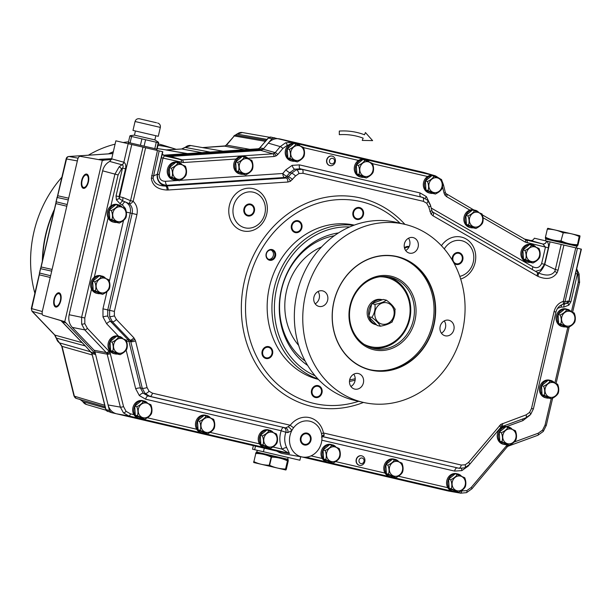 <?xml version="1.0" encoding="UTF-8"?>
<svg xmlns="http://www.w3.org/2000/svg" width="612" height="612" viewBox="0 0 612 612"><rect width="100%" height="100%" fill="white"/><g stroke="black" fill="none" stroke-linecap="round" stroke-linejoin="round"><path stroke-width="0.92" d="M364.086 344.304A35.511 31.296 103.1 0 0 409.068 319.189A35.511 31.296 103.1 0 0 379.8 276.792M388.398 276.899A36.567 32.229 -76.9 0 1 409.696 319.334A36.567 32.229 -76.9 0 1 371.851 348.006M376.541 324.819L375.669 324.62A12.86 11.33 -76.9 0 1 367.269 314.514A12.86 11.33 -76.9 0 1 381.498 299.566L382.362 299.765A12.86 11.33 -76.9 0 0 372.303 303.46M368.891 316.106A12.86 11.33 -76.9 0 1 368.676 314.843A12.86 11.33 -76.9 0 1 371.652 304.21M376.518 324.796A12.86 11.33 -76.9 0 1 369.135 317.07M391.779 322.027C389.546 323.802 385.728 325.202 380.32 326.227L377.183 325.492L368.761 316.672L371.79 303.644L374.927 304.378C380.358 303.345 384.175 301.945 386.386 300.178C390.777 303.483 393.593 306.421 394.809 309.006C395.398 313.719 394.388 318.056 391.779 322.027M386.386 300.178L383.242 299.444L371.79 303.644M368.761 316.672L371.897 317.399C376.311 320.726 379.119 323.664 380.32 326.227M374.927 304.378C375.516 309.091 374.506 313.436 371.897 317.399M545.72 238.351L577.3 245.703L577.162 246.299L545.583 238.948L545.499 238.206M545.996 237.418C545.537 238.512 545.353 238.466 545.43 237.288L547.335 229.095C547.786 228.001 547.977 228.039 547.901 229.225M547.801 228.299L579.87 235.758M547.335 229.095L545.43 237.288M563.239 232.797L560.967 240.898L563.239 232.797C568.831 232.897 574.148 234.128 579.174 236.507L577.468 244.739L579.174 236.507M579.939 236.683C580.015 235.498 579.824 235.452 579.373 236.553C579.824 235.452 580.015 235.498 579.939 236.683L578.034 244.869C577.575 245.97 577.391 245.925 577.468 244.739C577.391 245.925 577.575 245.97 578.034 244.869M562.872 232.713C558.014 230.38 552.896 229.186 547.503 229.133M561.334 240.983C566.398 243.369 571.707 244.601 577.269 244.693M545.598 237.326C550.456 239.659 555.581 240.853 560.967 240.898M156.534 122.76L139.452 118.782L156.534 122.76M135.061 121.513L132.988 130.417L158.271 136.3L160.344 127.403L135.061 121.513C135.772 119.401 137.233 118.491 139.452 118.782M135.42 130.983L134.456 135.137L154.874 139.896L158.523 142.267M129.851 136.071L128.359 142.481L130.088 142.887L131.58 136.476L130.234 136.162M156.718 149.083L157.1 149.167L158.592 142.764L156.282 142.221L154.79 148.632L156.718 149.083L158.21 142.673L158.592 142.764M130.088 142.887L154.79 148.632M144.08 146.138L145.572 139.735L141.907 138.878L140.416 145.289M141.907 138.878L131.58 136.476M156.282 142.221L145.572 139.735M365.418 132.529L364.515 134.778A76.791 67.672 103.1 0 0 339.3 131.06L339.316 134.686A73.134 64.451 -76.9 0 1 363.153 138.159L362.243 140.416L372.616 140.622L365.418 132.529M54.468 299.237A6.395 3.022 -76.9 0 0 55.967 306.161A6.395 3.022 -76.9 0 0 60.359 300.614A6.395 3.022 -76.9 0 0 58.867 293.691A6.395 3.022 -76.9 0 0 54.468 299.237M60.779 300.706A7.313 3.458 -76.9 0 0 59.073 292.804A7.313 3.458 -76.9 0 0 54.047 299.146A7.313 3.458 -76.9 0 0 55.761 307.048A7.313 3.458 -76.9 0 0 60.779 300.706A7.313 3.458 -76.9 0 0 59.073 292.804A7.313 3.458 -76.9 0 0 54.047 299.146A7.313 3.458 -76.9 0 0 55.761 307.048A7.313 3.458 -76.9 0 0 60.779 300.706M82.1 180.525A6.395 3.022 -76.9 0 0 83.592 187.44A6.395 3.022 -76.9 0 0 87.99 181.894A6.395 3.022 -76.9 0 0 86.491 174.978A6.395 3.022 -76.9 0 0 82.1 180.525M88.411 181.994A7.313 3.458 -76.9 0 0 86.697 174.083A7.313 3.458 -76.9 0 0 81.679 180.425A7.313 3.458 -76.9 0 0 83.385 188.335A7.313 3.458 -76.9 0 0 88.411 181.994A7.313 3.458 -76.9 0 0 86.697 174.083A7.313 3.458 -76.9 0 0 81.679 180.425A7.313 3.458 -76.9 0 0 83.385 188.335A7.313 3.458 -76.9 0 0 88.411 181.994M244.57 208.944A5.363 4.728 103.1 0 0 247.959 215.24A5.363 4.728 103.1 0 0 253.781 211.086A5.363 4.728 103.1 0 0 250.392 204.798A5.363 4.728 103.1 0 0 244.57 208.944M254.408 211.239A6.097 5.37 103.1 0 0 250.56 204.087A6.097 5.37 103.1 0 0 243.943 208.799A6.097 5.37 103.1 0 0 247.799 215.952A6.097 5.37 103.1 0 0 254.408 211.239A6.097 5.37 103.1 0 0 250.56 204.087A6.097 5.37 103.1 0 0 243.943 208.799A6.097 5.37 103.1 0 0 247.799 215.952A6.097 5.37 103.1 0 0 254.408 211.239M292.054 225.583A5.363 4.728 103.1 0 0 295.443 231.879A5.363 4.728 103.1 0 0 301.257 227.733A5.363 4.728 103.1 0 0 297.876 221.437A5.363 4.728 103.1 0 0 292.054 225.583M301.884 227.878A6.097 5.37 103.1 0 0 298.036 220.725A6.097 5.37 103.1 0 0 291.427 225.438A6.097 5.37 103.1 0 0 295.275 232.591A6.097 5.37 103.1 0 0 301.884 227.878A6.097 5.37 103.1 0 0 298.036 220.725A6.097 5.37 103.1 0 0 291.427 225.438A6.097 5.37 103.1 0 0 295.275 232.591A6.097 5.37 103.1 0 0 301.884 227.878M353.606 212.418A5.363 4.728 103.1 0 0 356.995 218.713A5.363 4.728 103.1 0 0 362.817 214.56A5.363 4.728 103.1 0 0 359.428 208.271A5.363 4.728 103.1 0 0 353.606 212.418M363.444 214.713A6.097 5.37 103.1 0 0 359.596 207.552A6.097 5.37 103.1 0 0 352.979 212.272A6.097 5.37 103.1 0 0 356.827 219.425A6.097 5.37 103.1 0 0 363.444 214.713A6.097 5.37 103.1 0 0 359.596 207.552A6.097 5.37 103.1 0 0 352.979 212.272A6.097 5.37 103.1 0 0 356.827 219.425A6.097 5.37 103.1 0 0 363.444 214.713M409.191 246.59A6.097 5.37 103.1 0 0 409.007 246.544A6.097 5.37 103.1 0 0 404.433 247.799A6.097 5.37 103.1 0 1 409.007 246.544A6.097 5.37 103.1 0 1 409.191 246.59M408.862 247.263A5.363 4.728 103.1 0 0 408.847 247.256A5.363 4.728 103.1 0 0 404.639 248.526M452.972 257.445A5.363 4.728 103.1 0 0 456.361 263.741A5.363 4.728 103.1 0 0 462.182 259.587A5.363 4.728 103.1 0 0 458.793 253.292A5.363 4.728 103.1 0 0 452.972 257.445M462.81 259.733A6.097 5.37 103.1 0 0 458.962 252.58A6.097 5.37 103.1 0 0 452.344 257.3A6.097 5.37 103.1 0 0 452.299 260.184A6.097 5.37 103.1 0 1 452.344 257.3A6.097 5.37 103.1 0 1 458.962 252.58L458.962 252.58A6.097 5.37 103.1 0 1 462.81 259.733A6.097 5.37 103.1 0 1 456.192 264.453A6.097 5.37 103.1 0 0 462.81 259.733M454.096 263.359A6.097 5.37 103.1 0 0 456.192 264.453A6.097 5.37 103.1 0 1 454.096 263.359M301.119 437.985A5.363 4.728 103.1 0 0 304.508 444.274A5.363 4.728 103.1 0 0 310.322 440.127A5.363 4.728 103.1 0 0 306.941 433.832A5.363 4.728 103.1 0 0 301.119 437.985M310.95 440.273A6.097 5.37 103.1 0 0 307.102 433.12A6.097 5.37 103.1 0 0 300.492 437.84A6.097 5.37 103.1 0 0 304.34 444.993A6.097 5.37 103.1 0 0 310.95 440.273A6.097 5.37 103.1 0 0 307.102 433.12A6.097 5.37 103.1 0 0 300.492 437.84A6.097 5.37 103.1 0 0 304.34 444.993A6.097 5.37 103.1 0 0 310.95 440.273M262.755 351.502A5.363 4.728 103.1 0 0 266.136 357.798A5.363 4.728 103.1 0 0 271.957 353.644A5.363 4.728 103.1 0 0 268.569 347.356A5.363 4.728 103.1 0 0 262.755 351.502M272.585 353.797A6.097 5.37 103.1 0 0 268.737 346.637A6.097 5.37 103.1 0 0 262.12 351.357A6.097 5.37 103.1 0 0 265.975 358.51A6.097 5.37 103.1 0 0 272.585 353.797A6.097 5.37 103.1 0 0 268.737 346.637A6.097 5.37 103.1 0 0 262.12 351.357A6.097 5.37 103.1 0 0 265.975 358.51A6.097 5.37 103.1 0 0 272.585 353.797M312.166 390.494A5.363 4.728 103.1 0 0 315.555 396.79A5.363 4.728 103.1 0 0 321.377 392.636A5.363 4.728 103.1 0 0 317.988 386.34A5.363 4.728 103.1 0 0 312.166 390.494M322.004 392.782A6.097 5.37 103.1 0 0 318.156 385.629A6.097 5.37 103.1 0 0 311.539 390.349A6.097 5.37 103.1 0 0 315.394 397.502A6.097 5.37 103.1 0 0 322.004 392.782A6.097 5.37 103.1 0 0 318.156 385.629A6.097 5.37 103.1 0 0 311.539 390.349A6.097 5.37 103.1 0 0 315.394 397.502A6.097 5.37 103.1 0 0 322.004 392.782M335.376 161.331A4.873 4.299 103.1 0 0 332.201 156.129A4.873 4.299 103.1 0 0 326.816 160.421A4.873 4.299 103.1 0 0 329.99 165.63A4.873 4.299 103.1 0 0 335.376 161.331M334.565 161.361A2.922 2.578 103.1 0 0 329.432 160.818A2.922 2.578 103.1 0 0 334.565 161.361M364.362 462.771A4.873 4.299 103.1 0 0 361.723 455.841A4.873 4.299 103.1 0 0 356.865 458.403A4.873 4.299 103.1 0 0 359.512 465.334A4.873 4.299 103.1 0 0 364.362 462.771M363.765 462.106A2.922 2.578 103.1 0 0 359.267 459.49A2.922 2.578 103.1 0 0 363.765 462.106M294.8 161.231A9.019 7.948 -76.9 0 1 292.284 161.109L291.167 160.849A9.019 7.948 -76.9 0 1 285.467 150.261A9.019 7.948 -76.9 0 1 294.724 143.177L295.848 143.438A9.019 7.948 -76.9 0 0 294.112 143.384M292.284 161.109A9.019 7.948 -76.9 0 1 286.592 150.521A9.019 7.948 -76.9 0 1 293.905 143.407M299.819 145.457A9.019 7.948 -76.9 0 0 296.897 143.682L296.797 144.095M296.897 143.682L295.772 143.415M287.25 148.869L293.974 143.353L303.391 147.354C304.661 150.613 304.853 153.62 303.98 156.374C302.818 158.454 300.576 160.29 297.256 161.889L289.943 158.378C290.822 155.616 290.631 152.61 289.361 149.359L287.25 148.869L287.831 157.888L295.137 161.4L297.417 161.889M287.831 157.888L289.943 158.378M296.086 143.843C294.908 145.939 292.674 147.775 289.361 149.359M235.689 161.897L242.413 156.381L251.83 160.382C253.1 163.649 253.299 166.655 252.419 169.402C251.257 171.482 249.015 173.326 245.695 174.917L238.382 171.414C239.261 168.644 239.07 165.638 237.8 162.394L235.689 161.897L236.27 170.924L243.576 174.428L245.863 174.917M236.27 170.924L238.382 171.414M244.525 156.879C243.354 158.967 241.113 160.811 237.8 162.394M169.264 167.719L175.988 162.203L185.405 166.196C186.675 169.463 186.867 172.469 185.987 175.223C184.832 177.304 182.59 179.14 179.27 180.739L171.957 177.228C172.836 174.466 172.645 171.459 171.375 168.208L169.264 167.719L169.845 176.738L177.151 180.242L179.431 180.739M169.845 176.738L171.957 177.228M178.1 162.693C176.922 164.789 174.68 166.625 171.375 168.208M109.227 210.061L115.951 204.546L125.368 208.547C126.638 211.806 126.837 214.812 125.957 217.566C124.794 219.647 122.553 221.483 119.233 223.082L111.92 219.57C112.799 216.809 112.608 213.802 111.338 210.551L109.227 210.061L109.808 219.081L117.114 222.592L119.401 223.082M109.808 219.081L111.92 219.57M118.062 205.035C116.892 207.131 114.651 208.967 111.338 210.551M92.649 281.291L99.374 275.775L108.791 279.776C110.061 283.042 110.259 286.049 109.38 288.795C108.217 290.876 105.975 292.72 102.655 294.311L95.35 290.807C96.229 288.038 96.03 285.031 94.761 281.78L92.649 281.291L93.231 290.31L100.544 293.821L102.824 294.311M93.231 290.31L95.35 290.807M101.485 276.264C100.314 278.361 98.073 280.197 94.761 281.78M110.038 341.649L116.762 336.133L126.179 340.134C127.449 343.401 127.648 346.407 126.768 349.154C125.605 351.242 123.364 353.078 120.044 354.669L112.73 351.166C113.61 348.396 113.419 345.39 112.149 342.146L110.038 341.649L110.619 350.676L117.925 354.18L120.204 354.669M110.619 350.676L112.73 351.166M118.873 336.631C117.703 338.719 115.461 340.563 112.149 342.146M134.716 406.215L141.441 400.699L150.858 404.7C152.128 407.959 152.327 410.973 151.447 413.72C150.284 415.8 148.043 417.636 144.723 419.235L137.417 415.724C138.297 412.962 138.098 409.956 136.828 406.705L134.716 406.215L135.298 415.234L142.611 418.746L144.891 419.235M135.298 415.234L137.417 415.724M143.552 401.189C142.382 403.285 140.14 405.121 136.828 406.705M197.492 420.827L204.217 415.311L213.634 419.304C214.904 422.571 215.103 425.577 214.223 428.323C213.06 430.412 210.819 432.248 207.499 433.839L200.193 430.335C201.065 427.574 200.874 424.56 199.604 421.316L197.492 420.827L198.074 429.846L205.387 433.35L207.667 433.839M198.074 429.846L200.193 430.335M206.328 415.8C205.158 417.889 202.916 419.733 199.604 421.316M260.268 435.43L266.993 429.915L276.41 433.916C277.68 437.182 277.879 440.189 276.999 442.935C275.836 445.016 273.595 446.859 270.274 448.451L262.969 444.947C263.841 442.178 263.65 439.171 262.38 435.92L260.268 435.43L260.85 444.45L268.163 447.961L270.443 448.451M260.85 444.45L262.969 444.947M269.104 430.404C267.934 432.5 265.692 434.336 262.38 435.92M323.044 450.042L329.769 444.526L339.186 448.519C340.456 451.786 340.655 454.793 339.775 457.547C338.612 459.627 336.37 461.463 333.05 463.062L325.737 459.551C326.617 456.789 326.425 453.783 325.156 450.531L323.044 450.042L323.626 459.061L330.939 462.565L333.219 463.062M323.626 459.061L325.737 459.551M331.88 445.016C330.709 447.112 328.468 448.948 325.156 450.531M385.82 464.646L392.544 459.13L401.962 463.131C403.232 466.398 403.43 469.404 402.551 472.15C401.388 474.231 399.146 476.075 395.826 477.666L388.513 474.162C389.393 471.393 389.201 468.387 387.932 465.143L385.82 464.646L386.401 473.673L393.707 477.176L395.995 477.666M386.401 473.673L388.513 474.162M394.656 459.627C393.485 461.716 391.244 463.559 387.932 465.143M448.596 479.257L455.32 473.742L464.738 477.735C466.007 481.001 466.199 484.008 465.319 486.762C464.164 488.843 461.922 490.679 458.602 492.278L451.289 488.766C452.169 486.004 451.977 482.998 450.707 479.747L448.596 479.257L449.177 488.277L456.483 491.78L458.763 492.278M449.177 488.277L451.289 488.766M457.432 474.231C456.254 476.327 454.012 478.163 450.707 479.747M499.247 432.225L505.963 426.709L515.388 430.703C516.658 433.969 516.849 436.976 515.97 439.73C514.814 441.81 512.573 443.646 509.245 445.245L501.939 441.734C502.819 438.972 502.628 435.966 501.358 432.715L499.247 432.225L499.828 441.244L507.134 444.748L509.413 445.245M499.828 441.244L501.939 441.734M508.082 427.199C506.904 429.295 504.663 431.131 501.358 432.715M541.498 385.744L548.214 380.228L557.639 384.221C558.909 387.488 559.1 390.494 558.221 393.241C557.058 395.329 554.824 397.165 551.496 398.756L544.19 395.253C545.07 392.491 544.879 389.477 543.609 386.233L541.498 385.744L542.079 394.763L549.385 398.267L551.664 398.756M542.079 394.763L544.19 395.253M550.333 380.718C549.155 382.814 546.914 384.65 543.609 386.233M558.067 314.507L564.792 308.991L574.217 312.992C575.487 316.259 575.678 319.265 574.798 322.011C573.635 324.1 571.394 325.936 568.074 327.527L560.768 324.023C561.648 321.254 561.449 318.248 560.187 315.004L558.067 314.507L558.657 323.534L565.962 327.038L568.242 327.527M558.657 323.534L560.768 324.023M566.903 309.488C565.733 311.577 563.491 313.421 560.187 315.004M522.9 250.01L529.617 244.494L539.042 248.495C540.312 251.754 540.503 254.768 539.623 257.514C538.461 259.595 536.227 261.439 532.899 263.03L525.593 259.526C526.473 256.757 526.282 253.75 525.012 250.499L522.9 250.01L523.482 259.029L530.788 262.54L533.067 263.03M523.482 259.029L525.593 259.526M531.736 244.984C530.558 247.08 528.317 248.916 525.012 250.499M465.862 215.462L472.586 209.947L482.011 213.948C483.281 217.214 483.472 220.221 482.593 222.967C481.43 225.048 479.188 226.891 475.868 228.483L468.562 224.979C469.442 222.21 469.243 219.203 467.973 215.952L465.862 215.462L466.451 224.482L473.757 227.993L476.037 228.483M466.451 224.482L468.562 224.979M474.698 210.436C473.527 212.532 471.286 214.368 467.973 215.952M425.355 181.007L432.08 175.491L441.497 179.492C442.767 182.751 442.966 185.765 442.086 188.511C440.923 190.592 438.682 192.436 435.362 194.027L428.048 190.523C428.928 187.754 428.737 184.748 427.467 181.496L425.355 181.007L425.937 190.026L433.242 193.537L435.53 194.027M425.937 190.026L428.048 190.523M434.191 175.981C433.021 178.077 430.779 179.913 427.467 181.496M356.299 164.934L363.023 159.418L372.448 163.419C373.718 166.686 373.909 169.692 373.029 172.439C371.867 174.527 369.625 176.363 366.305 177.954L358.999 174.451C359.879 171.681 359.68 168.675 358.418 165.431L356.299 164.934L356.888 173.961L364.194 177.465L366.473 177.954M356.888 173.961L358.999 174.451M365.135 159.916C363.964 162.004 361.723 163.848 358.418 165.431M243.239 174.259A9.019 7.948 -76.9 0 1 240.73 174.137L239.606 173.877A9.019 7.948 -76.9 0 1 233.906 163.289A9.019 7.948 -76.9 0 1 243.163 156.205L244.287 156.465A9.019 7.948 -76.9 0 0 242.551 156.42M240.73 174.137A9.019 7.948 -76.9 0 1 235.031 163.549A9.019 7.948 -76.9 0 1 242.344 156.435M248.258 158.493A9.019 7.948 -76.9 0 0 245.335 156.71L245.236 157.123M245.335 156.71L244.211 156.45M176.814 180.081A9.019 7.948 -76.9 0 1 174.298 179.959L173.181 179.691A9.019 7.948 -76.9 0 1 167.481 169.111A9.019 7.948 -76.9 0 1 176.738 162.019L177.863 162.279A9.019 7.948 -76.9 0 0 176.126 162.234M174.298 179.959A9.019 7.948 -76.9 0 1 168.606 169.371A9.019 7.948 -76.9 0 1 175.919 162.256M181.833 164.307A9.019 7.948 -76.9 0 0 178.911 162.524L178.811 162.945M177.786 162.616L178.911 162.524M116.777 222.424A9.019 7.948 -76.9 0 1 114.268 222.301L113.144 222.041A9.019 7.948 -76.9 0 1 107.444 211.454A9.019 7.948 -76.9 0 1 116.701 204.37L117.825 204.63A9.019 7.948 -76.9 0 0 116.089 204.576M114.268 222.301A9.019 7.948 -76.9 0 1 108.569 211.714A9.019 7.948 -76.9 0 1 115.882 204.599M121.796 206.649A9.019 7.948 -76.9 0 0 118.873 204.875L118.774 205.288M117.749 204.966L118.873 204.875M100.2 293.653A9.019 7.948 -76.9 0 1 97.691 293.531L96.566 293.27A9.019 7.948 -76.9 0 1 90.867 282.683A9.019 7.948 -76.9 0 1 100.131 275.599L101.248 275.859A9.019 7.948 -76.9 0 0 99.511 275.805M97.691 293.531A9.019 7.948 -76.9 0 1 91.991 282.943A9.019 7.948 -76.9 0 1 99.305 275.828M105.218 277.879A9.019 7.948 -76.9 0 0 102.296 276.104L102.196 276.517M101.171 276.196L102.296 276.104M117.588 354.019A9.019 7.948 -76.9 0 1 115.071 353.889L113.954 353.629A9.019 7.948 -76.9 0 1 108.255 343.041A9.019 7.948 -76.9 0 1 117.512 335.957L118.636 336.218A9.019 7.948 -76.9 0 0 116.9 336.172M115.071 353.889A9.019 7.948 -76.9 0 1 109.38 343.301A9.019 7.948 -76.9 0 1 116.693 336.195M122.607 338.245A9.019 7.948 -76.9 0 0 119.684 336.462L119.585 336.883M118.56 336.554L119.684 336.462M142.267 418.577A9.019 7.948 -76.9 0 1 139.758 418.455L138.633 418.195A9.019 7.948 -76.9 0 1 132.934 407.607A9.019 7.948 -76.9 0 1 142.198 400.523L143.315 400.784A9.019 7.948 -76.9 0 0 141.579 400.73M139.758 418.455A9.019 7.948 -76.9 0 1 134.059 407.867A9.019 7.948 -76.9 0 1 141.372 400.753M147.285 402.803A9.019 7.948 -76.9 0 0 144.363 401.028L144.264 401.441M143.239 401.12L144.363 401.028M205.043 433.189A9.019 7.948 -76.9 0 1 202.534 433.059L201.409 432.799A9.019 7.948 -76.9 0 1 195.71 422.211A9.019 7.948 -76.9 0 1 204.966 415.127L206.091 415.387A9.019 7.948 -76.9 0 0 204.354 415.341M202.534 433.059A9.019 7.948 -76.9 0 1 196.835 422.471A9.019 7.948 -76.9 0 1 204.148 415.364M210.061 417.415A9.019 7.948 -76.9 0 0 207.139 415.632L207.04 416.053M206.014 415.724L207.139 415.632M267.819 447.793A9.019 7.948 -76.9 0 1 265.31 447.67L264.185 447.41A9.019 7.948 -76.9 0 1 258.486 436.823A9.019 7.948 -76.9 0 1 267.742 429.739L268.867 429.999A9.019 7.948 -76.9 0 0 267.13 429.945M265.31 447.67A9.019 7.948 -76.9 0 1 259.61 437.083A9.019 7.948 -76.9 0 1 266.924 429.968M272.837 432.018A9.019 7.948 -76.9 0 0 269.915 430.244L269.815 430.657M268.79 430.335L269.915 430.244M330.595 462.404A9.019 7.948 -76.9 0 1 328.086 462.282L326.961 462.014A9.019 7.948 -76.9 0 1 321.262 451.434A9.019 7.948 -76.9 0 1 330.518 444.343L331.643 444.603A9.019 7.948 -76.9 0 0 329.906 444.557M328.086 462.282A9.019 7.948 -76.9 0 1 322.386 451.694A9.019 7.948 -76.9 0 1 329.7 444.58M335.613 446.63A9.019 7.948 -76.9 0 0 332.691 444.848L332.591 445.268M331.566 444.939L332.691 444.848M393.371 477.008A9.019 7.948 -76.9 0 1 390.854 476.886L389.737 476.626A9.019 7.948 -76.9 0 1 384.038 466.038A9.019 7.948 -76.9 0 1 393.294 458.954L394.419 459.214A9.019 7.948 -76.9 0 0 392.682 459.168M390.854 476.886A9.019 7.948 -76.9 0 1 385.162 466.298A9.019 7.948 -76.9 0 1 392.476 459.184M398.389 461.241A9.019 7.948 -76.9 0 0 395.467 459.459L395.367 459.872M395.467 459.459L394.342 459.199M456.147 491.62A9.019 7.948 -76.9 0 1 453.63 491.497L452.513 491.237A9.019 7.948 -76.9 0 1 446.814 480.649A9.019 7.948 -76.9 0 1 456.07 473.566L457.195 473.826A9.019 7.948 -76.9 0 0 455.458 473.772M453.63 491.497A9.019 7.948 -76.9 0 1 447.938 480.91A9.019 7.948 -76.9 0 1 455.252 473.795M461.165 475.845A9.019 7.948 -76.9 0 0 458.243 474.063L458.143 474.484M458.243 474.063L457.118 473.803M506.797 444.587A9.019 7.948 -76.9 0 1 504.28 444.465L503.163 444.205A9.019 7.948 -76.9 0 1 497.464 433.617A9.019 7.948 -76.9 0 1 506.721 426.533L507.845 426.793A9.019 7.948 -76.9 0 0 506.109 426.74M504.28 444.465A9.019 7.948 -76.9 0 1 498.581 433.877A9.019 7.948 -76.9 0 1 505.902 426.763M511.816 428.813A9.019 7.948 -76.9 0 0 508.893 427.038L508.794 427.451M507.769 427.13L508.893 427.038M549.041 398.106A9.019 7.948 -76.9 0 1 546.531 397.976L545.414 397.716A9.019 7.948 -76.9 0 1 539.715 387.128A9.019 7.948 -76.9 0 1 548.972 380.044L550.096 380.304A9.019 7.948 -76.9 0 0 548.36 380.259M546.531 397.976A9.019 7.948 -76.9 0 1 540.832 387.396A9.019 7.948 -76.9 0 1 548.153 380.282M554.067 382.332A9.019 7.948 -76.9 0 0 551.137 380.549L551.045 380.97M551.137 380.549L550.02 380.289M565.618 326.877A9.019 7.948 -76.9 0 1 563.109 326.747L561.984 326.487A9.019 7.948 -76.9 0 1 556.285 315.899A9.019 7.948 -76.9 0 1 565.549 308.815L566.666 309.075A9.019 7.948 -76.9 0 0 564.93 309.029M563.109 326.747A9.019 7.948 -76.9 0 1 557.41 316.159A9.019 7.948 -76.9 0 1 564.723 309.052M570.644 311.103A9.019 7.948 -76.9 0 0 567.714 309.32L567.622 309.741M566.59 309.412L567.714 309.32M530.443 262.372A9.019 7.948 -76.9 0 1 527.934 262.25L526.817 261.99A9.019 7.948 -76.9 0 1 521.118 251.402A9.019 7.948 -76.9 0 1 530.375 244.318L531.499 244.578A9.019 7.948 -76.9 0 0 529.763 244.525M527.934 262.25A9.019 7.948 -76.9 0 1 522.235 251.662A9.019 7.948 -76.9 0 1 529.556 244.548M535.469 246.598A9.019 7.948 -76.9 0 0 532.539 244.823L532.448 245.236M531.415 244.915L532.539 244.823M473.413 227.825A9.019 7.948 -76.9 0 1 470.903 227.702L469.779 227.442A9.019 7.948 -76.9 0 1 464.08 216.855A9.019 7.948 -76.9 0 1 473.344 209.771L474.461 210.031A9.019 7.948 -76.9 0 0 472.724 209.977M470.903 227.702A9.019 7.948 -76.9 0 1 465.204 217.115A9.019 7.948 -76.9 0 1 472.518 210M478.439 212.05A9.019 7.948 -76.9 0 0 475.509 210.276L475.417 210.689M474.384 210.367L475.509 210.276M432.906 193.369A9.019 7.948 -76.9 0 1 430.397 193.247L429.272 192.987A9.019 7.948 -76.9 0 1 423.573 182.399A9.019 7.948 -76.9 0 1 432.829 175.315L433.954 175.575A9.019 7.948 -76.9 0 0 432.217 175.522M430.397 193.247A9.019 7.948 -76.9 0 1 424.697 182.659A9.019 7.948 -76.9 0 1 432.011 175.545M437.924 177.595A9.019 7.948 -76.9 0 0 435.002 175.82L434.903 176.233M433.877 175.912L435.002 175.82M363.849 177.304A9.019 7.948 -76.9 0 1 361.34 177.174L360.216 176.914A9.019 7.948 -76.9 0 1 354.516 166.326A9.019 7.948 -76.9 0 1 363.78 159.242L364.897 159.502A9.019 7.948 -76.9 0 0 363.161 159.457M361.34 177.174A9.019 7.948 -76.9 0 1 355.641 166.586A9.019 7.948 -76.9 0 1 362.954 159.48M368.875 161.53A9.019 7.948 -76.9 0 0 365.945 159.747L365.854 160.168M365.945 159.747L364.828 159.487M287.938 459.941L256.359 452.597L256.497 452L288.076 459.352L288.16 460.094M255.793 453.469L253.888 461.655C258.746 463.988 263.871 465.181 269.257 465.235L269.624 465.319C274.689 467.698 279.998 468.937 285.559 469.029L285.758 469.075C285.682 470.253 285.865 470.299 286.324 469.205C285.865 470.299 285.682 470.253 285.758 469.075L287.464 460.836C282.438 458.464 277.121 457.225 271.529 457.126L271.162 457.042C266.304 454.708 261.186 453.515 255.793 453.469L253.888 461.655M288.229 461.012C288.306 459.826 288.114 459.788 287.663 460.882C288.114 459.788 288.306 459.826 288.229 461.012L286.324 469.205M285.858 470.001L253.781 462.542M269.624 465.319L271.529 457.126M271.162 457.042L269.257 465.235M287.464 460.836L285.559 469.029M254.286 461.746C253.827 462.848 253.643 462.802 253.72 461.616M255.625 453.423C256.076 452.329 256.267 452.375 256.191 453.561M275.553 256.015A5.485 4.835 -76.9 0 1 269.609 260.261A5.485 4.835 -76.9 0 1 266.143 253.827A5.485 4.835 -76.9 0 1 272.095 249.581A5.485 4.835 -76.9 0 1 275.553 256.015M266.381 253.881A4.873 4.299 103.1 0 0 269.464 259.603A4.873 4.299 103.1 0 0 274.75 255.831A4.873 4.299 103.1 0 0 271.674 250.109A4.873 4.299 103.1 0 0 266.381 253.881M332.201 156.129L331.979 156.075A4.873 4.299 103.1 0 0 326.693 159.854A4.873 4.299 103.1 0 0 329.769 165.577L329.99 165.63M361.723 455.841L361.501 455.787A4.873 4.299 103.1 0 0 356.207 459.566A4.873 4.299 103.1 0 0 359.29 465.288L359.512 465.334M268.775 259.373A4.873 4.299 103.1 0 0 273.35 255.502A4.873 4.299 103.1 0 0 270.955 250.01M349.704 226.945A77.403 68.215 103.1 0 0 276.662 288.374A77.403 68.215 103.1 0 0 315.081 375.745M317.949 378.958A79.231 69.822 -76.9 0 1 274.252 287.816A79.231 69.822 -76.9 0 1 353.705 225.323M354.287 225.109A79.231 69.822 103.1 0 0 269.487 286.707A79.231 69.822 103.1 0 0 318.378 379.417M400.064 223.227A103.604 91.31 103.1 0 0 248.564 281.834A103.604 91.31 103.1 0 0 358.624 401.304M233.486 206.366A18.284 16.111 103.1 0 0 238.925 224.734A18.284 16.111 103.1 0 0 256.413 225.813A18.284 16.111 103.1 0 0 264.874 213.672A18.284 16.111 103.1 0 0 262.64 199.038A18.284 16.111 103.1 0 0 246.475 192.29A18.284 16.111 103.1 0 0 233.486 206.366M459.78 276.356A18.284 16.111 103.1 0 0 464.806 274.314A18.284 16.111 103.1 0 0 473.267 262.166A18.284 16.111 103.1 0 0 471.041 247.539A18.284 16.111 103.1 0 0 444.297 248.916M290.027 435.4A18.284 16.111 103.1 0 0 302.351 457.019A18.284 16.111 103.1 0 0 321.415 442.706A18.284 16.111 103.1 0 0 321.95 437.657A18.284 16.111 103.1 0 0 321.575 434.153A18.284 16.111 103.1 0 0 319.189 428.071A18.284 16.111 103.1 0 0 293.661 427.658A18.284 16.111 103.1 0 0 291.779 430.634A18.284 16.111 103.1 0 0 290.027 435.4M287.739 432.615A3.657 3.167 100.1 0 0 285.552 427.903L288.053 426.732A3.657 1.232 42.6 0 1 291.779 430.634L287.739 432.615L285.858 432.263A18.544 16.34 103.1 0 0 285.276 434.298A18.544 16.34 103.1 0 0 286.699 447.64L289.484 453.538L277.42 451.419A19.37 17.067 103.1 0 0 283.073 453.645L302.351 457.019M126.363 340.249A3.657 1.499 136.3 0 1 128.092 339.775L129.943 340.127L112.447 321.805L109.632 316.565L109.609 310.307L132.146 213.443C132.896 209.541 131.978 206.328 129.384 203.788L125.422 201.983C129.484 204.178 131.113 207.85 130.287 213.014L107.735 309.932L107.75 316.19L110.573 321.422L128.092 339.775A3.657 3.19 -79.1 0 1 128.933 341.343L140.446 387.985L143.262 393.218L148.127 396.025L285.552 427.903L149.971 396.354L145.12 393.547L142.29 388.314L130.784 341.695L129.943 340.127A3.657 1.499 -43.7 0 0 133.867 337.793L135.558 340.93L147.064 387.541L149.037 391.206L152.434 393.172L290.272 425.248A21.734 19.148 -76.9 0 1 309.527 417.629A21.734 19.148 -76.9 0 1 323.442 432.967L324.253 435.155L322.907 436.616M164.291 155.892L163.014 158.118L159.174 174.627C159.212 179.041 161.323 181.274 165.492 181.313A3.657 1.668 -93.8 0 0 167.137 185.321L166.556 185.987L286.271 178.016L287.518 177.656L291.618 173.165L296.468 169.715L302.06 169.34L423.091 197.515L300.262 168.813L294.655 169.187L289.82 172.645L286.753 176.287A3.657 3.19 -74.3 0 1 284.465 177.503L167.137 185.321C160.428 184.816 157.177 181.114 157.399 174.213L162.807 151.753L159.181 150.904L153.115 177.97C153.926 183.256 158.11 185.956 165.661 186.056L166.556 185.987A3.657 1.668 86.2 0 1 168.208 189.995L167.076 190.041C157.621 189.513 152.373 185.597 151.332 178.291L157.452 150.506L145.618 147.752L133.156 201.287C136.706 204.768 137.96 209.189 136.927 214.56L114.383 311.416L114.398 315.8L116.372 319.464L133.867 337.793M432.898 212.135A3.657 1.668 120 0 1 433.074 212.211L536.969 272.218A3.657 1.668 120 0 0 536.793 272.149L537.734 272.638C545.889 276.196 551.557 275.79 554.74 271.43L555.359 269.555L558.067 270.183L557.134 272.723C552.973 278.827 546.539 280.021 537.818 276.318L432.929 215.768L431.016 214.024L428.752 206.948L426.778 203.283L423.374 201.325L302.871 173.28L298.954 173.54L295.565 175.958L290.409 181.305L287.923 182.024L168.208 189.995M431.016 214.024A3.657 1.369 144.1 0 0 432.302 211.492L433.074 212.211A3.657 1.668 120 0 1 432.929 215.768M423.091 197.515L427.742 200.369L430.618 205.686A3.657 0.864 166.1 0 1 428.752 206.948M180.418 180.318L282.813 173.494A3.657 0.864 -139.9 0 0 286.753 176.287L288.566 176.799A3.657 0.864 40.1 0 1 292.505 179.591M123.471 412.878A2.44 0.995 -43.7 0 0 126.08 411.325L130.455 413.85A2.44 1.155 -76.9 0 1 128.811 415.969L116.517 413.796L276.509 451.029L288.558 453.14L128.811 415.969L123.471 412.878L120.365 407.118L106.97 353.338L84.747 329.883L81.648 324.123L81.618 317.238L114.903 174.221L119.141 166.824L121.918 164.789A3.657 3.175 105.4 0 0 123.861 162.226L123.922 162.241C125.644 163.481 126.171 165.661 125.498 168.797L119.026 196.628L119.325 198.602L122.897 200.996A3.657 0.964 -76.9 0 1 123.089 197.569L130.532 200.675L142.994 147.14L145.618 147.752M125.429 208.485L122.446 205.005L120.097 203.819L116.41 199.833L116.05 195.932L122.522 168.101C123.525 166.441 123.356 165.339 122.01 164.812A3.657 3.144 103.8 0 0 123.922 162.241M460.905 493.218L460.125 493.065A2.44 1.155 -76.9 0 0 461.769 490.946L466.811 490.61L471.163 487.504L507.371 444.748M162.448 153.298C161.874 153.367 162.54 154.247 164.437 155.945L164.437 155.945A3.657 3.32 -73.3 0 0 164.62 155.991L182.215 159.87L272.906 153.834L275.193 152.618L280.25 146.605L285.582 142.81L291.733 142.397A2.44 1.155 103.1 0 1 292.322 143.216M355.128 380.159A79.231 69.822 -76.9 0 1 349.46 381.421M454.93 492.186L301.961 456.95L448.497 491.053L460.125 493.065L305.946 457.187M289.484 453.538A3.657 3.213 100 0 0 288.558 453.14L282.209 449.162A22.2 19.561 -76.9 0 1 281.199 430.749L145.656 399.208A3.657 1.729 103.1 0 1 148.127 396.025L149.971 396.354A3.657 1.729 -76.9 0 0 152.434 393.172M288.053 426.732L290.272 425.248A3.657 0.788 37.5 0 0 293.661 427.658M431.2 208.034L532.998 266.832C536.739 268.637 539.616 267.574 541.62 263.627L545.46 247.118L542.775 243.989L530.535 240.455C532.226 240.692 533.488 239.942 534.322 238.206L581.4 249.16L575.586 273.533L577.384 273.954L570.904 301.785L568.862 305.128A3.657 1.125 50.2 0 1 568.051 303.024L569.106 301.364L575.586 273.533M568.862 305.128L563.797 307.071L561.158 307.094A3.657 1.706 93.2 0 1 561.816 304.768M285.582 142.81A2.44 0.995 69.9 0 1 287.235 145.358L282.882 148.464L277.825 154.476L276.073 155.907L274.008 156.504A2.44 1.109 86.2 0 0 272.906 153.834L260.842 150.43L170.48 156.45L182.215 159.87A2.44 1.109 86.2 0 1 183.317 162.547L161.239 157.705M119.141 166.824A2.44 0.704 47.2 0 1 121.543 168.912L118.085 174.956L102.632 170.832C103.742 166.533 106.105 163.396 109.732 161.43L111.667 158.86L115.859 140.829L142.994 147.14M282.882 148.464A2.44 0.574 40.1 0 0 280.25 146.605L268.263 143.124L263.137 149.213L275.193 152.618A2.44 0.574 40.1 0 1 277.825 154.476M102.632 170.832L69.148 314.736L84.808 317.98L84.823 323.618L87.363 328.323L109.93 352.26L123.547 406.613L126.08 411.325M87.363 328.323A2.44 0.995 -43.7 0 1 84.747 329.883L72.27 327.382L94.11 350.255L106.45 352.627A2.44 0.995 -43.7 0 0 109.074 351.066M110.481 353.682A2.44 0.574 -13.9 0 1 107.299 354.195L94.952 351.831L108.072 404.953L120.365 407.118A2.44 0.574 -13.9 0 0 123.547 406.613M423.397 172.347L279.745 138.916L291.733 142.397L435.293 175.82L423.397 172.347L434.719 175.667A2.44 1.155 103.1 0 1 434.964 175.805M277.42 451.419L276.509 451.029M116.517 413.796C112.218 412.61 109.403 409.658 108.072 404.953M94.952 351.831L94.11 350.255M72.27 327.382C69.194 323.909 68.154 319.693 69.148 314.736M181.351 162.387A2.44 1.155 103.1 0 0 180.815 159.763L162.983 154.92M169.08 156.335L170.48 156.45M260.842 150.43L263.137 149.213M268.263 143.124C271.537 139.482 275.362 138.083 279.745 138.916M530.535 240.455L523.941 238.917M466.29 492.66A2.44 0.995 -110.1 0 0 466.528 492.637L460.706 493.18L448.497 491.053M322.516 436.608L459.329 468.325L323.22 436.67A3.657 3.274 -80.3 0 0 323.052 436.639L321.461 437.029M157.452 150.506L159.181 150.904M548.344 247.791L525.287 242.123A2.44 1.109 120 0 0 525.387 239.751A2.44 1.109 120 0 0 525.272 239.705L542.775 243.989A3.657 3.106 105.9 0 0 546.677 241.143C548.26 242.536 548.819 244.746 548.344 247.791L544.504 264.292L555.359 269.555L561.196 244.456M482.585 215.034L526.58 240.218A2.44 1.155 103.1 0 1 527.116 242.849M151.615 175.598L153.337 176.004L157.399 174.213L159.174 174.627M542.599 243.943A3.657 3.175 106.1 0 0 546.57 241.113L546.677 241.143M537.841 272.692L537.795 272.669A3.657 1.691 117 0 1 537.818 276.318M537.894 272.715A9.754 2.762 115.4 0 0 544.749 264.514L550.02 241.855M541.62 263.627L544.504 264.292L540.771 269.823L535.492 271.368M162.555 151.692L157.284 174.351A9.754 9.142 -112.7 0 0 165.661 186.056A3.657 1.691 89.2 0 1 167.076 190.041M577.124 270.726L577.904 275.109A2.44 0.704 159 0 0 579.059 273.977L579.587 282.354L578.332 282.063L577.904 275.109M295.565 175.958A3.657 0.864 40.1 0 0 291.618 173.165L289.82 172.645A3.657 0.864 -139.9 0 1 285.88 169.845L282.813 173.494A3.657 1.668 -93.8 0 0 284.465 177.503L286.271 178.016A3.657 1.668 86.2 0 1 287.923 182.024M430.618 205.686L431.758 210.291A3.657 0.864 166.1 0 1 429.892 211.561M537.734 272.638A3.657 1.691 117 0 1 537.795 272.669L536.969 272.218A3.657 1.668 120 0 1 536.823 275.775M563.178 303.858L564.952 303.866A3.657 3.473 -76.9 0 0 567.814 301.066L568.946 301.326L581.102 249.092M563.797 307.071A3.657 1.66 85.2 0 1 564.952 303.866L568.051 303.024A3.657 3.473 -76.9 0 0 568.946 301.326L570.904 301.785M562.795 304.416A3.657 3.282 -124.3 0 0 563.667 304.011A3.657 3.282 -124.3 0 0 563.675 304.003A3.657 3.282 -124.3 0 0 564.991 301.777L567.814 301.066M563.667 304.011A3.657 3.657 0 0 1 562.589 304.508L562.589 304.508A3.657 1.553 -105.6 0 0 563.292 301.379L575.747 247.845M129.384 203.788A3.657 1.553 -48.2 0 0 133.156 201.287L130.532 200.675A3.657 0.91 -57.4 0 0 129.384 203.788M120.097 203.819A3.657 1.66 121 0 1 122.897 200.996L125.422 201.983A3.657 1.706 113 0 0 122.446 205.005M532.998 266.832A3.657 1.668 -60 0 0 532.379 269.571M126.806 341.42A3.657 0.864 166.1 0 1 128.933 341.343L130.784 341.695A3.657 0.864 -13.9 0 0 135.558 340.93M116.41 199.833A3.657 1.125 156 0 1 119.325 198.602A3.657 0.964 -76.9 0 1 119.615 196.766L123.089 197.569M121.543 168.912L122.522 168.101L125.498 168.797M321.858 436.096A3.657 2.096 -165.2 0 1 324.253 435.155M321.537 433.992A3.657 0.788 168.7 0 1 323.442 432.967L461.272 465.043L465.189 464.783L468.578 462.366L500.823 424.376L526.175 414.829L529.564 412.412L531.507 408.487L554.051 311.623C555.489 306.352 558.572 302.94 563.292 301.379L564.991 301.777L577.445 248.243M285.965 431.858A3.657 3.167 100.1 0 0 283.662 427.566A3.657 1.729 103.1 0 0 281.199 430.749L285.858 432.263A3.657 3.167 100.1 0 0 285.965 431.858M286.699 447.64A3.657 1.178 -26.4 0 0 282.209 449.162L272.929 447.005M338.497 232.92A71.918 63.38 103.1 0 0 281.375 289.468A71.918 63.38 103.1 0 0 307.66 365.433M349.643 379.907A77.403 68.215 103.1 0 0 355.212 378.706M297.6 290.799A48.149 42.435 103.1 0 0 296.514 295.443M61.039 320.535L86.644 347.272L91.907 353.514L105.945 409.558L107.597 411.486A1.828 0.857 109.8 0 1 107.574 411.478A1.828 0.857 109.8 0 1 107.544 411.471M270.994 137.096L268.591 137.83A1.828 0.505 -134.3 0 0 268.37 137.868L268.37 137.868A1.828 0.505 -134.3 0 0 268.316 138.044M266.235 140.362L235.436 135.099A3.045 2.708 99.8 0 0 234.274 135.948L226.547 145.128L224.642 146.146A3.657 1.668 -93.8 0 0 224.451 146.13L224.451 146.13A3.657 1.668 -93.8 0 0 224.267 146.169M105.425 407.5A1.828 0.428 166.1 0 1 105.241 407.37L105.761 409.428A1.828 0.428 166 0 0 105.945 409.558L109.464 410.591L111.384 412.603L106.488 410.774A1.828 0.75 136.3 0 1 106.396 410.568M253.345 445.635L252.519 449.2L263.443 451.74L264.269 448.183L111.384 412.603M263.443 451.74L299.903 460.224L300.722 456.736M429.678 174.168L270.619 137.034A1.828 0.857 -85.3 0 0 270.573 137.034M274.612 137.723L272.003 138.679L268.385 138.052L259.037 148.716L220.259 151.401A1.828 1.262 -96.4 0 0 220.083 151.401L220.083 151.401A1.828 1.262 -96.4 0 0 219.922 151.439M267.016 139.666A1.828 0.428 -139.9 0 0 266.786 139.697L259.848 147.959A1.828 0.428 -139.9 0 1 260.069 147.92L263.673 148.578L272.003 138.679M263.673 148.578L261.768 149.588L258.165 148.93A1.828 0.834 -93.8 0 0 258.065 148.93A1.828 0.834 -93.8 0 0 257.973 148.945M111.705 158.692L100.108 159.265L104.422 160.069L111.415 159.602M167.153 155.892L261.768 149.588M104.422 160.069L103.29 160.428L80.141 156.32A3.657 1.729 -76.9 0 0 77.678 159.502L42.327 311.401A3.657 1.729 -76.9 0 0 43.138 315.348L64.78 321.66L102.349 160.206M89.038 349.934A1.828 1.071 139.8 0 1 88.801 349.758L90.882 352.068A1.828 0.788 136.7 0 0 91.05 352.168L94.921 353.239L64.78 321.66M94.921 353.239L95.625 354.547L92.313 353.629M109.464 410.591L95.625 354.547M202.09 152.656L181.818 148.999L166.938 149.986A3.657 1.668 -93.8 0 0 166.755 149.978A3.657 1.668 -93.8 0 0 166.732 149.978L163.144 149.458A109.701 96.681 103.1 0 0 157.223 148.639M220.259 151.401L164.047 155.188M92.251 354.952L62.057 346.377L74.404 396.385A3.045 2.708 106.4 0 0 76.194 398.358L76.194 398.358A3.045 2.708 106.4 0 0 76.324 398.389M112.891 153.589L69.141 156.504A3.045 2.723 100.5 0 0 66.54 158.913L57.314 197.5A7.512 6.625 103.1 0 0 56.304 201.838L40.736 268.729A7.512 6.625 103.1 0 0 39.726 273.067L31.694 308.662A3.045 2.723 105 0 0 32.398 311.539L54.919 335.124L82.176 342.666M60.902 320.619L49.733 317.268M268.591 137.83L268.385 138.052A1.828 0.428 -139.8 0 0 268.163 138.083L266.786 139.697M110.757 158.753A1.828 0.78 -93.6 0 0 110.673 158.745L98.693 159.633M105.409 408.059L82.819 401.587A7.512 6.625 103.1 0 0 86.445 404.494L106.075 410.224M85.29 345.933L56.411 338.13A7.512 6.625 103.1 0 0 59.578 342.904L90.637 351.801M236.645 134.173L235.436 135.099L237.096 134.097A3.657 1.102 -130.9 0 0 236.645 134.173L242.375 132.529A7.512 6.625 103.1 0 0 237.096 134.097L267.046 139.398M181.443 149.022A3.657 1.668 -93.8 0 1 181.634 148.984L181.634 148.984A3.657 1.668 -93.8 0 1 181.818 148.999L185.214 147.423A3.657 1.017 -134.3 0 0 184.763 147.5L190.822 145.557A7.512 6.625 103.1 0 0 185.214 147.423L210.26 152.113M42.266 314.185L32.092 311.363L54.606 334.94A3.657 1.499 136.3 0 0 54.919 335.124L56.411 338.13A3.657 0.765 169.7 0 1 56.036 337.885L59.395 342.819A3.657 1.668 120.7 0 0 59.578 342.904L62.057 346.377A3.657 0.864 166.1 0 1 61.682 346.117L74.021 396.086L104.721 405.282M79.621 399.162L82.819 401.587A3.657 1.262 149.7 0 1 82.452 401.334L81.036 399.781M78.122 158.171L68.957 156.488C67.458 156.603 66.517 157.399 66.15 158.883L31.319 308.532L32.092 311.363M77.341 160.925L66.15 158.883M42.304 311.516L31.319 308.532M265.401 141.349L234.274 135.948L226.096 145.197A3.657 0.864 -139.9 0 1 226.547 145.128L250.323 149.443M166.732 149.978L165.829 149.932L166.732 149.978M270.657 137.042A1.828 0.857 -85.3 0 0 270.619 137.034L269.418 137.203A1.828 0.75 -110.1 0 0 269.242 137.348M259.366 148.54A1.828 0.681 -122.2 0 0 259.144 148.578L259.144 148.578A1.828 0.681 -122.2 0 0 259.029 148.716A1.828 0.689 -113.7 0 0 258.845 148.731L258.845 148.731A1.828 0.689 -113.7 0 0 258.731 148.831M111.17 158.722A1.828 0.834 -93.8 0 0 111.078 158.722L110.673 158.745A1.828 0.78 -93.6 0 0 110.588 158.76M65.882 322.822L61.927 321.759M88.801 349.758L86.483 347.18A1.828 0.75 136.3 0 1 86.399 347.019M91.609 352.956L91.792 353.614M91.961 353.644L92.81 357.033A1.828 0.428 166.1 0 0 92.993 357.163M351.846 155.693L351.288 155.563L351.846 155.693M176.195 149.351A112.998 99.588 103.1 0 0 157.98 145.404M113.274 151.937A112.998 99.588 103.1 0 0 108.936 153.826M54.108 210.612A112.998 99.588 103.1 0 0 45.915 234.679A112.998 99.588 103.1 0 0 42.641 259.886M157.995 145.335A113.044 99.626 -76.9 0 1 174.573 148.792L163.809 145.434A113.878 100.36 103.1 0 0 158.324 143.919M128.505 141.839A113.878 100.36 103.1 0 0 123.157 142.527M115.087 144.164A113.878 100.36 103.1 0 0 88.373 155.196M61.873 177.228A113.878 100.36 103.1 0 0 33.935 231.887A113.878 100.36 103.1 0 0 34.876 293.27M327.213 294.869A7.987 7.038 103.1 0 0 322.608 290.868A7.987 7.038 103.1 0 0 315.356 293.913A7.987 7.038 103.1 0 0 314.384 302.42A7.987 7.038 103.1 0 0 318.99 306.421A7.987 7.038 103.1 0 0 326.242 303.376A7.987 7.038 103.1 0 0 327.213 294.869M315.165 303.804A7.987 7.038 103.1 0 0 318.798 292.911A7.987 7.038 103.1 0 0 318.018 291.526M453.446 324.245A7.987 7.038 103.1 0 0 448.841 320.244A7.987 7.038 103.1 0 0 441.581 323.289A7.987 7.038 103.1 0 0 440.617 331.796A7.987 7.038 103.1 0 0 445.222 335.797A7.987 7.038 103.1 0 0 452.475 332.752A7.987 7.038 103.1 0 0 453.446 324.245M441.397 333.18A7.987 7.038 103.1 0 0 445.031 322.287A7.987 7.038 103.1 0 0 444.251 320.902M362.954 377.535A7.987 7.038 103.1 0 0 358.349 373.534A7.987 7.038 103.1 0 0 351.097 376.579A7.987 7.038 103.1 0 0 350.133 385.086A7.987 7.038 103.1 0 0 354.731 389.087A7.987 7.038 103.1 0 0 361.99 386.042A7.987 7.038 103.1 0 0 362.954 377.535M350.906 386.47A7.987 7.038 103.1 0 0 354.539 375.577A7.987 7.038 103.1 0 0 353.767 374.192M417.698 241.579A7.987 7.038 103.1 0 0 413.1 237.578A7.987 7.038 103.1 0 0 405.84 240.623A7.987 7.038 103.1 0 0 404.876 249.13A7.987 7.038 103.1 0 0 409.474 253.131A7.987 7.038 103.1 0 0 416.734 250.086A7.987 7.038 103.1 0 0 417.698 241.579M405.649 250.515A7.987 7.038 103.1 0 0 409.283 239.621A7.987 7.038 103.1 0 0 408.51 238.236M337.09 340.907A58.293 51.377 -76.9 0 1 361.876 262.357A58.293 51.377 -76.9 0 1 430.741 285.758A58.293 51.377 -76.9 0 1 405.955 364.308A58.293 51.377 -76.9 0 1 337.09 340.907M430.427 285.842A58.048 51.156 103.1 0 0 396.959 256.765A58.048 51.156 103.1 0 0 344.204 278.904A58.048 51.156 103.1 0 0 337.174 340.769A58.048 51.156 103.1 0 0 370.642 369.847A58.048 51.156 103.1 0 0 423.405 347.708A58.048 51.156 103.1 0 0 430.427 285.842M352.16 330.878A37.783 33.3 -76.9 0 1 368.225 279.959A37.783 33.3 -76.9 0 1 412.863 295.129A37.783 33.3 -76.9 0 1 396.798 346.048A37.783 33.3 -76.9 0 1 352.16 330.878M411.325 295.581A36.567 32.229 103.1 0 0 390.242 277.259A36.567 32.229 103.1 0 0 357.01 291.205A36.567 32.229 103.1 0 0 352.581 330.174A36.567 32.229 103.1 0 0 373.664 348.488A36.567 32.229 103.1 0 0 406.896 334.55A36.567 32.229 103.1 0 0 411.325 295.581M396.316 256.619A58.048 51.156 -76.9 0 1 429.142 285.544A58.048 51.156 -76.9 0 1 422.326 347.111A58.048 51.156 -76.9 0 1 370 369.694M457.348 270.091A91.418 80.562 -76.9 0 1 446.278 367.514A91.418 80.562 -76.9 0 1 363.191 402.367A91.418 80.562 -76.9 0 1 310.483 356.574A91.418 80.562 -76.9 0 1 321.552 259.151A91.418 80.562 -76.9 0 1 404.631 224.298A91.418 80.562 -76.9 0 1 457.348 270.091M363.191 402.367L354.776 400.409A91.418 80.562 -76.9 0 1 302.068 354.616A91.418 80.562 -76.9 0 1 313.137 257.193A91.418 80.562 -76.9 0 1 396.216 222.34L404.631 224.298M386.952 302.818A10.932 9.639 -76.9 0 1 393.86 315.647A10.932 9.639 -76.9 0 1 381.995 324.108A10.932 9.639 -76.9 0 1 375.087 311.279A10.932 9.639 -76.9 0 1 386.952 302.818M303.43 155.922A7.52 6.633 -76.9 0 1 294.502 159.939A7.52 6.633 -76.9 0 1 291.404 150.154A7.52 6.633 -76.9 0 1 300.331 146.138A7.52 6.633 -76.9 0 1 303.43 155.922M251.869 168.958A7.52 6.633 -76.9 0 1 242.941 172.974A7.52 6.633 -76.9 0 1 239.85 163.19A7.52 6.633 -76.9 0 1 248.77 159.166A7.52 6.633 -76.9 0 1 251.869 168.958M185.444 174.772A7.52 6.633 -76.9 0 1 176.516 178.788A7.52 6.633 -76.9 0 1 173.418 169.004A7.52 6.633 -76.9 0 1 182.345 164.988A7.52 6.633 -76.9 0 1 185.444 174.772M125.406 217.115A7.52 6.633 -76.9 0 1 116.479 221.131A7.52 6.633 -76.9 0 1 113.388 211.347A7.52 6.633 -76.9 0 1 122.308 207.33A7.52 6.633 -76.9 0 1 125.406 217.115M108.829 288.344A7.52 6.633 -76.9 0 1 99.901 292.368A7.52 6.633 -76.9 0 1 96.811 282.576A7.52 6.633 -76.9 0 1 105.731 278.559A7.52 6.633 -76.9 0 1 108.829 288.344M126.217 348.71A7.52 6.633 -76.9 0 1 117.29 352.726A7.52 6.633 -76.9 0 1 114.199 342.942A7.52 6.633 -76.9 0 1 123.119 338.926A7.52 6.633 -76.9 0 1 126.217 348.71M150.896 413.268A7.52 6.633 -76.9 0 1 141.969 417.285A7.52 6.633 -76.9 0 1 138.878 407.5A7.52 6.633 -76.9 0 1 147.798 403.484A7.52 6.633 -76.9 0 1 150.896 413.268M213.672 427.88A7.52 6.633 -76.9 0 1 204.745 431.896A7.52 6.633 -76.9 0 1 201.654 422.112A7.52 6.633 -76.9 0 1 210.574 418.095A7.52 6.633 -76.9 0 1 213.672 427.88M276.448 442.484A7.52 6.633 -76.9 0 1 267.52 446.508A7.52 6.633 -76.9 0 1 264.43 436.723A7.52 6.633 -76.9 0 1 273.35 432.699A7.52 6.633 -76.9 0 1 276.448 442.484M339.224 457.095A7.52 6.633 -76.9 0 1 330.296 461.111A7.52 6.633 -76.9 0 1 327.206 451.327A7.52 6.633 -76.9 0 1 336.126 447.311A7.52 6.633 -76.9 0 1 339.224 457.095M402 471.699A7.52 6.633 -76.9 0 1 393.072 475.723A7.52 6.633 -76.9 0 1 389.982 465.939A7.52 6.633 -76.9 0 1 398.902 461.915A7.52 6.633 -76.9 0 1 402 471.699M464.776 486.311A7.52 6.633 -76.9 0 1 455.848 490.327A7.52 6.633 -76.9 0 1 452.75 480.542A7.52 6.633 -76.9 0 1 461.678 476.526A7.52 6.633 -76.9 0 1 464.776 486.311M515.419 439.278A7.52 6.633 -76.9 0 1 506.499 443.295A7.52 6.633 -76.9 0 1 503.401 433.51A7.52 6.633 -76.9 0 1 512.328 429.494A7.52 6.633 -76.9 0 1 515.419 439.278M557.67 392.797A7.52 6.633 -76.9 0 1 548.75 396.813A7.52 6.633 -76.9 0 1 545.652 387.029A7.52 6.633 -76.9 0 1 554.579 383.013A7.52 6.633 -76.9 0 1 557.67 392.797M574.247 321.568A7.52 6.633 -76.9 0 1 565.327 325.584A7.52 6.633 -76.9 0 1 562.229 315.8A7.52 6.633 -76.9 0 1 571.157 311.783A7.52 6.633 -76.9 0 1 574.247 321.568M539.073 257.063A7.52 6.633 -76.9 0 1 530.153 261.087A7.52 6.633 -76.9 0 1 527.054 251.295A7.52 6.633 -76.9 0 1 535.982 247.279A7.52 6.633 -76.9 0 1 539.073 257.063M482.042 222.516A7.52 6.633 -76.9 0 1 473.122 226.539A7.52 6.633 -76.9 0 1 470.024 216.755A7.52 6.633 -76.9 0 1 478.951 212.731A7.52 6.633 -76.9 0 1 482.042 222.516M441.535 188.06A7.52 6.633 -76.9 0 1 432.608 192.084A7.52 6.633 -76.9 0 1 429.517 182.292A7.52 6.633 -76.9 0 1 438.437 178.276A7.52 6.633 -76.9 0 1 441.535 188.06M372.478 171.995A7.52 6.633 -76.9 0 1 363.559 176.011A7.52 6.633 -76.9 0 1 360.46 166.227A7.52 6.633 -76.9 0 1 369.388 162.211A7.52 6.633 -76.9 0 1 372.478 171.995M363.467 402.436A107.054 94.347 -76.9 0 1 270.213 382.707A107.054 94.347 -76.9 0 1 244.479 280.885A107.054 94.347 -76.9 0 1 312.525 200.889A107.054 94.347 -76.9 0 1 404.907 224.359M266.71 214.101A21.734 19.148 -76.9 0 1 243.132 230.923A21.734 19.148 -76.9 0 1 229.401 205.418A21.734 19.148 -76.9 0 1 252.978 188.595A21.734 19.148 -76.9 0 1 266.71 214.101M441.413 245.687A21.734 19.148 -76.9 0 1 465.143 238.451A21.734 19.148 -76.9 0 1 475.111 262.594A21.734 19.148 -76.9 0 1 460.668 279.041M118.514 336.195L106.649 323.763A3.657 1.499 136.3 0 1 110.573 321.422L112.447 321.805A3.657 1.499 -43.7 0 0 116.372 319.464M106.649 323.763L102.984 316.955L102.961 308.823L106.985 291.519M107.75 316.19A3.657 0.864 -13.9 0 0 102.984 316.955M145.656 399.208L139.337 395.559L135.68 388.75L126.179 350.278M143.262 393.218A3.657 1.499 -43.7 0 0 139.337 395.559M469.297 464.776L468.165 466.122A3.657 0.864 40.1 0 1 468.019 465.969M468.165 466.122L461.869 470.613L454.594 471.095L321.836 440.204M461.723 468.463A3.657 1.499 -110.1 0 0 461.869 470.613M529.954 415.166L522.9 420.628L506.767 426.541M285.88 169.845L292.169 165.355L299.452 164.873L420.062 192.941A3.657 1.729 -76.9 0 0 420.865 196.88L422.563 197.378A3.657 1.729 103.1 0 1 423.374 201.325M420.062 192.941L426.373 196.59L430.458 205.104M425.294 198.456A3.657 1.499 136.3 0 1 426.373 196.59M294.655 169.187A3.657 1.499 69.9 0 1 292.169 165.355M114.398 315.8A3.657 0.864 166.1 0 1 109.632 316.565M130.455 340.846A3.657 1.224 -28.3 0 0 134.9 339.224M149.037 391.206A3.657 1.499 136.3 0 1 145.12 393.547M465.189 464.783A3.657 1.499 69.9 0 1 464.768 467.82L469.695 464.324A3.657 0.864 -139.9 0 0 468.578 462.366M499.484 425.623A3.657 0.864 -139.9 0 1 500.601 427.581L501.266 426.962A3.657 1.224 -125.5 0 0 500.823 424.376M529.564 412.412A3.657 0.864 40.1 0 1 530.681 414.378L533.389 408.923L531.507 408.487M554.74 271.43A3.657 0.49 27.7 0 1 557.134 272.723M426.778 203.283A3.657 1.499 -43.7 0 0 427.742 200.369M298.954 173.54A3.657 1.499 -110.1 0 0 296.468 169.715M287.518 177.656A3.657 1.369 62.1 0 1 290.409 181.305M153.115 177.97A3.657 0.49 178.5 0 1 151.332 178.291M81.648 324.123A2.44 0.574 -13.9 0 0 84.823 323.618M109.93 352.26A2.44 0.811 151.7 0 1 106.97 353.338M471.163 487.504A2.44 0.574 -139.9 0 1 471.906 488.812L466.528 492.637A2.44 0.995 -110.1 0 0 466.811 490.61M507.409 444.817A2.44 0.811 54.5 0 1 507.662 446.469L508.388 446.087A2.44 0.995 -110.1 0 0 508.809 445.138M508.151 446.102A2.44 0.995 -110.1 0 0 508.388 446.087L537.91 435.262A2.44 0.995 -110.1 0 0 538.193 433.235L542.546 430.129L545.055 425.08L551.198 398.687M537.673 435.285A2.44 0.995 -110.1 0 0 537.91 435.262L543.295 431.437A2.44 0.574 -139.9 0 0 542.546 430.129M469.848 210.1L446.584 196.666L444.993 195.213L444.052 193.162L442.583 187.203M444.993 195.213A2.44 0.91 -35.9 0 0 445.85 193.522L445.299 192.313A2.44 0.574 166.1 0 1 444.052 193.162M442.285 181.695L443.417 184.686A2.44 0.574 166.1 0 1 442.583 185.367M288.68 144.96L287.235 145.358M276.073 155.907A2.44 0.91 -117.9 0 0 274.145 153.474M130.455 413.85L133.936 414.661M147.377 417.782L196.712 429.264M210.153 432.393L259.488 443.876M109.418 281.061L123.563 220.289M118.085 174.956L110.871 205.984M108.102 217.872L94.294 277.213M91.525 289.101L84.808 317.98M454.594 471.095A3.657 1.729 103.1 0 1 457.057 467.92L458.801 468.218A3.657 1.729 -76.9 0 0 461.272 465.043M545.575 240.822L546.585 241.059M525.287 242.123L482.96 217.673M427.581 176.508L372.754 163.756M358.533 160.443L303.705 147.683M274.008 156.504L247.99 158.24M236.056 159.028L183.317 162.547M165.492 181.313L178.123 180.471M311.034 455.871L322.264 458.48M335.697 461.609L385.04 473.091M398.473 476.22L447.816 487.703M461.249 490.824L461.769 490.946M513.996 442.109L538.193 433.235M554.908 382.737L567.768 327.458M571.486 311.5L578.332 282.063M561.158 307.094L557.517 308.364M499.874 429.066L499.117 429.349M121.918 164.789L109.732 161.43M299.452 164.873A3.657 1.729 -76.9 0 0 300.262 168.813L302.06 169.34A3.657 1.729 103.1 0 1 302.871 173.28M136.927 214.56L126.302 212.089M102.961 308.823L114.383 311.416M135.68 388.75A3.657 0.864 166.1 0 1 140.446 387.985L142.29 388.314A3.657 0.864 -13.9 0 0 147.064 387.541M563.912 245.091L558.067 270.183M111.667 158.86L123.861 162.226L128.176 143.69M131.764 144.524L119.615 196.766L116.05 195.932M526.091 240.08L526.58 240.218M446.569 194.241A2.44 1.109 120 0 1 446.683 194.295L446.683 194.295A2.44 1.109 120 0 1 446.584 196.666M543.295 431.437L546.302 425.378L545.055 425.08M507.662 446.469L506.996 447.089A2.44 0.574 -139.9 0 0 506.254 445.781M562.589 304.508C559.368 305.464 557.149 307.981 555.926 312.066L554.051 311.623M530.681 414.378L525.746 417.874A3.657 1.499 -110.1 0 0 526.175 414.829M525.746 417.874L501.962 426.587A3.657 1.499 -110.1 0 0 502.383 423.55M522.9 420.628A3.657 1.499 69.9 0 1 522.702 418.991M334.313 235.75A68.751 60.588 103.1 0 0 281.566 289.514A68.751 60.588 103.1 0 0 305.159 361.042M321.583 246.911A60.305 53.145 103.1 0 0 298.664 345.405M106.649 410.866A1.828 0.75 136.3 0 1 106.488 410.774L105.761 409.428M269.594 137.187A1.828 0.75 -110.1 0 0 269.418 137.203L268.163 138.083M225.667 145.847A3.657 1.369 -117.9 0 0 225.254 145.893L202.48 147.599M186.729 153.589L165.829 149.932L187.318 153.551M66.8 206.229L55.753 203.559M40.996 266.947L52.096 269.425M50.222 277.458L39.176 274.788M57.574 195.71L68.674 198.196M244.838 149.81L224.642 146.146L202.572 147.614M51.699 271.139L40.736 268.729A3.657 0.513 -151.6 0 0 40.316 268.76M39.359 272.86A3.657 0.513 177.8 0 0 39.726 273.067L50.628 275.744M68.269 199.91L57.314 197.5A3.657 0.513 -151.6 0 0 56.893 197.523M55.937 201.623A3.657 0.513 177.8 0 0 56.304 201.838L67.198 204.515M255.495 446.14L254.668 449.698M56.036 337.885L54.606 334.94M61.682 346.117L59.395 342.819A3.657 1.668 120.7 0 1 59.203 342.659M235.436 135.099A3.045 2.716 100.3 0 0 234.266 135.948L234.266 135.948M184.763 147.5L181.634 148.984L165.883 149.94M201.96 152.679A1.828 0.788 -93.6 0 0 201.868 152.671L195.488 153.054A1.828 0.727 -93.3 0 0 195.412 153.069M195.572 153.061A1.828 0.727 -93.3 0 0 195.488 153.054L166.969 154.958A1.828 0.941 -94.3 0 0 166.862 154.974M167.076 154.958A1.828 0.941 -94.3 0 0 166.969 154.958L163.947 155.18M111.705 158.676L111.078 158.722A1.828 0.834 -93.8 0 0 110.986 158.738M86.644 347.272A1.828 0.75 136.3 0 1 86.483 347.18L60.795 320.451M91.456 352.902L90.913 352.099A1.828 0.757 137.3 0 1 90.897 352.084M105.241 407.37L92.81 357.033M42.343 261.163A113.044 99.626 -76.9 0 1 45.648 234.618A113.044 99.626 -76.9 0 1 54.407 209.342M108.416 153.864A113.044 99.626 -76.9 0 1 113.327 151.722M174.573 148.792A113.044 99.626 -76.9 0 1 176.264 149.343L174.573 148.792M391.856 322.279L392.368 321.667M395.176 309.58L394.992 308.815M576.389 247.998L576.802 246.215M545.522 240.814L545.935 239.032M128.382 143.744L128.665 142.55M134.456 135.137L130.134 135.665M156.519 150.284L156.794 149.099M154.874 139.896L155.838 135.734M160.344 127.403C160.635 125.185 159.724 123.723 157.613 123.012M257.269 450.302L256.849 452.084M288.13 457.485L287.716 459.268M440.28 178.88L435.293 175.82M445.299 192.313L443.417 184.686M445.85 193.522L473.566 209.824M579.059 273.977L576.772 269.043M546.302 425.378L552.59 398.374M556.094 383.311L569.168 327.145M572.671 312.082L579.587 282.354M471.906 488.812L506.996 447.089M432.302 211.492L431.758 210.291M555.926 312.066L533.389 408.923M501.266 426.962L501.962 426.587M500.601 427.581L469.695 464.324M464.768 467.82L459.329 468.325M74.021 396.086L76.194 398.358L105.111 406.85M242.375 132.529L269.318 137.241M190.822 145.557L222.822 151.156M112.899 153.566L68.957 156.488M82.452 401.334L86.445 404.494M235.069 135.13L233.815 136.025M225.254 145.893L226.096 145.197M259.848 147.959L258.065 148.93L201.868 152.671M100.085 159.258L98.455 159.602"/></g></svg>
